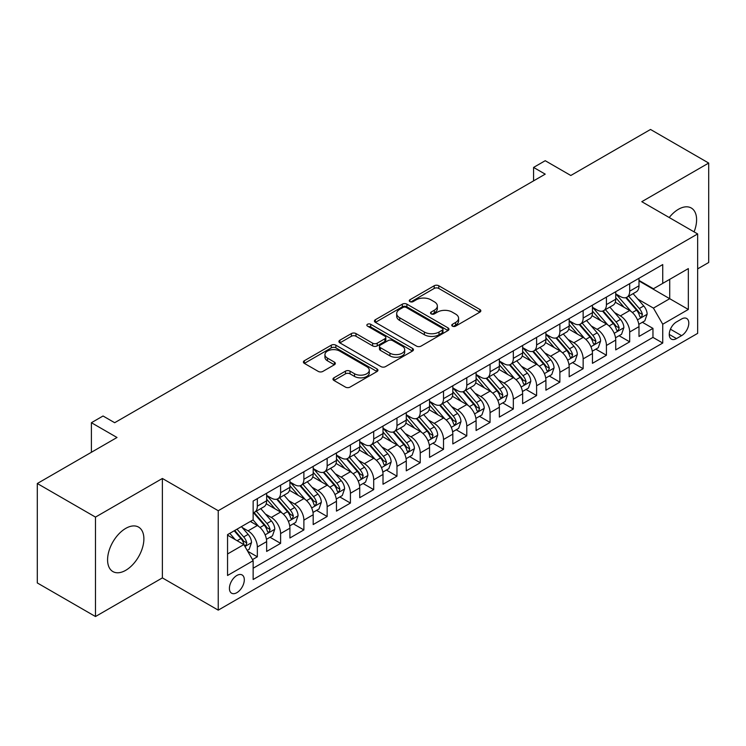 <?xml version="1.0" encoding="UTF-8"?>
<svg xmlns="http://www.w3.org/2000/svg" width="746" height="746" viewBox="0 0 746 746"><rect width="100%" height="100%" fill="white"/><g stroke="black" fill="none" stroke-linecap="round" stroke-linejoin="round"><path stroke-width="1.12" d="M452.421 326.151A2.266 1.305 0 0 0 455.62 326.151L479.892 312.136A3.226 1.865 0 0 0 480.834 310.812A3.226 1.865 0 0 0 479.892 309.497L438.779 285.755A3.226 1.865 0 0 0 434.209 285.755L409.936 299.771A2.266 1.305 0 0 0 409.274 300.694A2.266 1.305 0 0 0 409.936 301.617A2.266 1.305 0 0 0 413.135 301.617L416.277 299.799A10.341 5.968 0 0 1 430.89 299.799L434.321 301.785A10.341 5.968 0 0 1 437.352 306A10.341 5.968 0 0 1 434.321 310.224L431.179 312.033A2.266 1.305 0 0 0 430.517 312.956A2.266 1.305 0 0 0 431.179 313.88A2.266 1.305 0 0 0 434.377 313.88L437.52 312.07A10.341 5.968 0 0 1 452.141 312.07L455.564 314.047A10.341 5.968 0 0 1 458.594 318.262A10.341 5.968 0 0 1 455.564 322.486L452.421 324.305A2.266 1.305 0 0 0 451.759 325.228A2.266 1.305 0 0 0 452.421 326.151L452.421 324.305M125.738 570.308A25.672 14.817 120 0 0 142.505 547.685A25.672 14.817 120 0 0 138.57 527.114A25.672 14.817 120 0 0 125.738 528.392A25.672 14.817 120 0 0 108.963 551.005A25.672 14.817 120 0 0 112.898 571.576A25.672 14.817 120 0 0 125.738 570.308M694.078 231.875A25.672 14.817 120 0 0 691.281 208.013A25.672 14.817 120 0 0 678.45 209.281A25.672 14.817 120 0 0 669.218 217.524M236.855 592.678A10.528 6.08 120 0 0 243.737 583.4A10.528 6.08 120 0 0 242.124 574.961A10.528 6.08 120 0 0 236.855 575.483A10.528 6.08 120 0 0 229.982 584.761A10.528 6.08 120 0 0 231.596 593.201A10.528 6.08 120 0 0 236.855 592.678M333.928 377.812A3.226 1.865 0 0 0 332.977 379.127A3.226 1.865 0 0 0 333.928 380.451L345.463 387.109A3.226 1.865 0 0 0 350.033 387.109L376.982 371.545A3.226 1.865 0 0 0 377.933 370.23A3.226 1.865 0 0 0 376.982 368.906L335.868 345.174A3.226 1.865 0 0 0 331.299 345.174L304.34 360.738A3.226 1.865 0 0 0 303.398 362.052A3.226 1.865 0 0 0 304.34 363.367L318.281 371.415A3.226 1.865 0 0 0 322.85 371.415L334.385 364.757A3.226 1.865 0 0 0 335.327 363.433A3.226 1.865 0 0 0 334.385 362.118L327.475 358.127A8.644 4.989 0 0 1 324.939 354.602A8.644 4.989 0 0 1 330.273 349.995A8.644 4.989 0 0 1 339.691 351.077L366.762 366.696A8.644 4.989 0 0 1 369.289 370.23A8.644 4.989 0 0 1 363.955 374.837A8.644 4.989 0 0 1 354.536 373.755L350.033 371.154A3.226 1.865 0 0 0 345.463 371.154L333.928 377.812L333.928 380.451M697.65 268.868L708.7 262.489L708.7 163.057L650.521 129.468L570.811 175.487L545.214 160.707L533.577 167.43L545.214 174.144L114.679 422.712L103.041 415.998L91.404 422.712L91.404 452.272M95.479 517.099L95.479 616.532L162.386 577.898L162.386 478.475L95.479 517.099L37.3 483.511L117.01 437.492L91.404 422.712M162.386 478.475L218.242 510.721L697.65 233.936L697.65 333.369L218.242 610.144L218.242 510.721M708.7 163.057L641.793 201.69L697.65 233.936M416.501 346.097A3.226 1.865 0 0 0 421.07 346.097L448.029 330.534A3.226 1.865 0 0 0 448.971 329.21A3.226 1.865 0 0 0 448.029 327.895L406.906 304.154A3.226 1.865 0 0 0 402.336 304.154L375.387 319.717A3.226 1.865 0 0 0 374.436 321.032A3.226 1.865 0 0 0 375.387 322.356L416.501 346.097M368.412 326.636A2.266 1.305 0 0 1 370.706 326.953L370.706 324.268L412.501 348.401A3.226 1.865 0 0 1 413.452 349.725A3.226 1.865 0 0 1 412.501 351.04L385.551 366.603A3.226 1.865 0 0 1 380.982 366.603L339.868 342.862L339.868 340.223A3.226 1.865 0 0 0 338.917 341.547A3.226 1.865 0 0 0 339.868 342.862M339.868 340.223L351.403 333.565A3.226 1.865 0 0 1 355.973 333.565L372.646 343.188A3.226 1.865 0 0 0 377.215 343.188L384.861 338.777A3.226 1.865 0 0 0 385.813 337.453A3.226 1.865 0 0 0 384.861 336.138L367.508 326.114A2.266 1.305 0 0 1 366.845 325.191A2.266 1.305 0 0 1 368.235 323.988A2.266 1.305 0 0 1 370.706 324.268M95.479 616.532L37.3 582.943L37.3 483.511M252.512 559.593L257.342 556.805L247.681 551.229M242.189 527.497L248.026 530.872A13.167 7.6 60 0 1 257.342 546.995L266.648 541.624L266.648 551.434L280.608 543.368L270.024 537.26M265.455 514.059L271.302 517.435A13.167 7.6 60 0 1 280.608 533.558L289.914 528.187L289.914 537.997L303.883 529.93L293.29 523.823M288.73 500.631L294.577 503.998A13.167 7.6 60 0 1 303.883 520.121L313.189 514.749L313.189 524.559L327.158 516.493L316.565 510.385M312.005 487.194L317.843 490.57A13.167 7.6 60 0 1 327.158 506.693L336.465 501.312L336.465 511.122L350.424 503.065L339.84 496.948M335.271 473.757L341.118 477.132A13.167 7.6 60 0 1 350.424 493.255L359.731 487.875L359.731 497.685L373.699 489.628L363.106 483.511M358.546 460.319L364.393 463.695A13.167 7.6 60 0 1 373.699 479.818L383.006 474.447L383.006 484.247L396.975 476.19L386.381 470.073M381.821 446.882L387.659 450.258A13.167 7.6 60 0 1 396.975 466.381L406.281 461.009L406.281 470.819L420.24 462.753L409.657 456.636M405.087 433.445L410.934 436.82A13.167 7.6 60 0 1 420.24 452.943L429.547 447.572L429.547 457.382L443.516 449.316L432.922 443.208M428.363 420.007L434.209 423.383A13.167 7.6 60 0 1 443.516 439.506L452.822 434.135L452.822 443.945L466.791 435.878L456.198 429.771M451.638 406.579L457.475 409.946A13.167 7.6 60 0 1 466.791 426.069L476.097 420.697L476.097 430.507L490.057 422.441L479.473 416.333M474.904 393.142L480.75 396.518A13.167 7.6 60 0 1 490.057 412.641L499.363 407.26L499.363 417.07L513.332 409.013L502.739 402.896M498.179 379.705L504.026 383.08A13.167 7.6 60 0 1 513.332 399.203L522.638 393.823L522.638 403.633L536.607 395.576L526.014 389.459M521.454 366.267L527.291 369.643A13.167 7.6 60 0 1 536.607 385.766L545.913 380.395L545.913 390.195L559.873 382.139L549.289 376.021M544.72 352.83L550.567 356.206A13.167 7.6 60 0 1 559.873 372.329L569.179 366.957L569.179 376.758L583.148 368.701L572.555 362.584M567.995 339.393L573.842 342.768A13.167 7.6 60 0 1 583.148 358.891L592.455 353.52L592.455 363.33L606.423 355.264L595.83 349.156M591.27 325.955L597.108 329.331A13.167 7.6 60 0 1 606.423 345.454L615.73 340.083L615.73 349.893L629.689 341.827L629.689 332.017A13.167 7.6 -120 0 0 620.383 315.894L614.536 312.527M619.105 335.719L629.689 341.827M266.648 541.624A13.167 7.6 -120 0 0 257.342 525.501L250.358 521.463M289.914 528.187A13.167 7.6 -120 0 0 280.608 512.064L266.219 503.755M313.189 514.749A13.167 7.6 -120 0 0 303.883 498.626L289.485 490.318M336.465 501.312A13.167 7.6 -120 0 0 327.158 485.189L312.76 476.88M359.731 487.875A13.167 7.6 -120 0 0 350.424 471.752L336.036 463.443M383.006 474.447A13.167 7.6 -120 0 0 373.699 458.314L359.302 450.006M406.281 461.009A13.167 7.6 -120 0 0 396.975 444.886L382.577 436.578M429.547 447.572A13.167 7.6 -120 0 0 420.24 431.449L405.852 423.141M452.822 434.135A13.167 7.6 -120 0 0 443.516 418.012L429.118 409.703M476.097 420.697A13.167 7.6 -120 0 0 466.791 404.574L452.393 396.266M499.363 407.26A13.167 7.6 -120 0 0 490.057 391.137L475.668 382.829M522.638 393.823A13.167 7.6 -120 0 0 513.332 377.7L498.934 369.391M545.913 380.395A13.167 7.6 -120 0 0 536.607 364.262L522.209 355.954M569.179 366.957A13.167 7.6 -120 0 0 559.873 350.834L545.485 342.526M592.455 353.52A13.167 7.6 -120 0 0 583.148 337.397L568.75 329.089M615.73 340.083A13.167 7.6 -120 0 0 606.423 323.96L592.026 315.651M681.592 318.99L676.473 321.946A10.202 5.893 120 0 0 669.805 330.935A10.202 5.893 120 0 0 671.363 339.113A10.202 5.893 120 0 0 676.473 338.6L681.592 335.644A10.202 5.893 120 0 0 688.25 326.655A10.202 5.893 120 0 0 686.693 318.486A10.202 5.893 120 0 0 681.592 318.99M227.549 553.98L243.839 544.58L253.146 560.703L253.146 579.511L662.737 343.039L662.737 324.23L653.431 308.107L637.811 299.09M253.146 560.703L227.549 575.483L227.549 534.64L253.146 519.859L253.146 501.042L662.737 264.569L662.737 283.377L688.334 268.597L688.334 309.45L662.737 324.23M266.648 495.4L271.302 498.086A13.167 7.6 60 0 0 277.885 498.738L287.191 493.367A13.167 7.6 -120 0 0 289.914 487.343L289.914 479.818M289.914 481.963L294.577 484.658A13.167 7.6 60 0 0 301.151 485.301L310.467 479.93A13.167 7.6 -120 0 0 313.189 473.906L313.189 466.381M313.189 468.535L317.843 471.22A13.167 7.6 60 0 0 324.426 471.873L333.732 466.492A13.167 7.6 -120 0 0 336.465 460.469L336.465 452.943M336.465 455.097L341.118 457.783A13.167 7.6 60 0 0 347.701 458.436L357.008 453.055A13.167 7.6 -120 0 0 359.731 447.031L359.731 439.506M359.731 441.66L364.393 444.346A13.167 7.6 60 0 0 370.967 444.998L380.283 439.627A13.167 7.6 -120 0 0 383.006 433.594L383.006 426.069M383.006 428.223L387.659 430.908A13.167 7.6 60 0 0 394.242 431.561L403.549 426.19A13.167 7.6 -120 0 0 406.281 420.157L406.281 412.631M406.281 414.785L410.934 417.471A13.167 7.6 60 0 0 417.518 418.124L426.824 412.752A13.167 7.6 -120 0 0 429.547 406.729L429.547 399.203M429.547 401.348L434.209 404.034A13.167 7.6 60 0 0 440.783 404.686L450.099 399.315A13.167 7.6 -120 0 0 452.822 393.291L452.822 385.766M452.822 387.911L457.475 390.606A13.167 7.6 60 0 0 464.059 391.249L473.365 385.878A13.167 7.6 -120 0 0 476.097 379.854L476.097 372.329M476.097 374.473L480.75 377.168A13.167 7.6 60 0 0 487.334 377.821L496.64 372.44A13.167 7.6 -120 0 0 499.363 366.417L499.363 358.891M499.363 361.045L504.026 363.731A13.167 7.6 60 0 0 510.6 364.384L519.915 359.003A13.167 7.6 -120 0 0 522.638 352.979L522.638 345.454M522.638 347.608L527.291 350.294A13.167 7.6 60 0 0 533.875 350.946L543.181 345.575A13.167 7.6 -120 0 0 545.913 339.542L545.913 332.017M545.913 334.171L550.567 336.856A13.167 7.6 60 0 0 557.15 337.509L566.456 332.138A13.167 7.6 -120 0 0 569.179 326.105L569.179 318.579M569.179 320.733L573.842 323.419A13.167 7.6 60 0 0 580.416 324.072L589.732 318.701A13.167 7.6 -120 0 0 592.455 312.677L592.455 305.151M592.455 307.296L597.108 309.982A13.167 7.6 60 0 0 603.691 310.634L612.998 305.263A13.167 7.6 -120 0 0 615.73 299.239L615.73 291.714M253.146 568.228L652.964 337.397L652.964 328.389L638.996 336.455L638.996 326.645A13.167 7.6 -120 0 0 629.689 310.522L615.301 302.214M615.73 293.859L620.383 296.544A13.167 7.6 -120 0 0 626.966 297.197A13.167 7.6 -120 0 0 629.689 291.173L629.689 283.648M626.966 297.197L636.273 291.826A13.167 7.6 -120 0 0 638.996 285.802L638.996 278.277M257.342 498.626L257.342 506.152A13.167 7.6 60 0 1 254.61 512.176A13.167 7.6 60 0 1 253.146 512.707M254.61 512.176L263.916 506.804A13.167 7.6 -120 0 0 266.648 500.78L266.648 493.255M280.608 485.189L280.608 492.714A13.167 7.6 60 0 1 277.885 498.738M303.883 471.752L303.883 479.277A13.167 7.6 60 0 1 301.151 485.301M327.158 458.314L327.158 465.84A13.167 7.6 60 0 1 324.426 471.873M350.424 444.886L350.424 452.402A13.167 7.6 60 0 1 347.701 458.436M373.699 431.449L373.699 438.974A13.167 7.6 60 0 1 370.967 444.998M396.975 418.012L396.975 425.537A13.167 7.6 60 0 1 394.242 431.561M420.24 404.574L420.24 412.1A13.167 7.6 60 0 1 417.518 418.124M443.516 391.137L443.516 398.662A13.167 7.6 60 0 1 440.783 404.686M466.791 377.7L466.791 385.225A13.167 7.6 60 0 1 464.059 391.249M490.057 364.262L490.057 371.788A13.167 7.6 60 0 1 487.334 377.821M513.332 350.834L513.332 358.35A13.167 7.6 60 0 1 510.6 364.384M536.607 337.397L536.607 344.922A13.167 7.6 60 0 1 533.875 350.946M559.873 323.96L559.873 331.485A13.167 7.6 60 0 1 557.15 337.509M583.148 310.522L583.148 318.048A13.167 7.6 60 0 1 580.416 324.072M606.423 297.085L606.423 304.61A13.167 7.6 60 0 1 603.691 310.634M606.423 345.454L606.423 355.264M583.148 358.891L583.148 368.701M559.873 372.329L559.873 382.139M536.607 385.766L536.607 395.576M513.332 399.203L513.332 409.013M490.057 412.641L490.057 422.441M466.791 426.069L466.791 435.878M443.516 439.506L443.516 449.316M420.24 452.943L420.24 462.753M396.975 466.381L396.975 476.19M373.699 479.818L373.699 489.628M350.424 493.255L350.424 503.065M327.158 506.693L327.158 516.493M303.883 520.121L303.883 529.93M280.608 533.558L280.608 543.368M257.342 546.995L257.342 556.805M243.839 544.58L227.549 535.171M653.431 308.107L669.721 298.698L669.721 279.349L688.334 268.597M638.996 280.962L688.334 309.45M638.996 280.421L653.431 288.758L662.737 283.377M162.386 577.898L218.242 610.144M533.577 167.43L533.577 180.868M642.371 322.281L652.964 328.389M652.964 337.397L662.737 343.039M453.326 326.468L455.564 325.172A10.341 5.968 0 0 0 458.594 320.957L458.594 318.262M437.352 306L437.352 308.685A10.341 5.968 0 0 1 434.321 312.91L432.083 314.197M479.846 312.154L438.779 288.441A3.226 1.865 0 0 0 434.209 288.441L410.841 301.934M447.982 330.553L406.906 306.839A3.226 1.865 0 0 0 402.336 306.839L375.425 322.384M442.313 330.133A2.266 1.305 0 0 0 442.975 329.21A2.266 1.305 0 0 0 442.313 328.287L406.225 307.455A2.266 1.305 0 0 0 403.026 307.455L399.716 309.366A10.341 5.968 0 0 0 396.685 313.581A10.341 5.968 0 0 0 399.716 317.805L424.381 332.045A10.341 5.968 0 0 0 439.002 332.045L442.313 330.133L442.313 332.828A2.266 1.305 0 0 0 442.975 331.905L442.975 329.21M396.685 313.581L396.685 316.276A10.341 5.968 0 0 0 399.716 320.491L399.716 317.805M442.313 332.828L439.002 334.74A10.341 5.968 0 0 1 424.381 334.74L399.716 320.491M339.906 342.89L351.403 336.25L351.403 333.565M385.813 337.453L385.813 340.139A3.226 1.865 0 0 1 384.861 341.463L377.215 345.883A3.226 1.865 0 0 1 372.646 345.883L355.973 336.25A3.226 1.865 0 0 0 351.403 336.25M370.706 326.953L412.463 351.068M389.944 353.184A8.644 4.989 0 0 0 399.362 354.266A8.644 4.989 0 0 0 404.696 349.65A8.644 4.989 0 0 0 402.169 346.125L392.629 340.624A3.226 1.865 0 0 0 388.06 340.624L380.413 345.034A3.226 1.865 0 0 0 379.462 346.358A3.226 1.865 0 0 0 380.413 347.673L389.944 353.184L389.944 355.87A8.644 4.989 0 0 0 399.362 356.952A8.644 4.989 0 0 0 404.696 352.345L404.696 349.65M379.462 346.358L379.462 349.044A3.226 1.865 0 0 0 380.413 350.368L380.413 347.673M389.944 355.87L380.413 350.368M369.289 370.23L369.289 372.916A8.644 4.989 0 0 1 363.955 377.523A8.644 4.989 0 0 1 354.536 376.441L350.033 373.839A3.226 1.865 0 0 0 345.463 373.839L333.966 380.479M324.939 354.602L324.939 357.287A8.644 4.989 0 0 0 327.475 360.812L327.475 358.127M334.339 364.785L327.475 360.812M376.982 368.906L376.982 371.545L335.868 347.86A3.226 1.865 0 0 0 331.299 347.86L304.387 363.395M638.8 324.342L644.814 320.864L647.146 314.15A8.719 5.035 -120 0 0 643.751 305.963L633.112 293.654M630.985 311.371L618.378 296.777A25.177 14.538 -120 0 0 615.73 294.008M624.066 307.277L617.017 299.109A20.897 12.067 -120 0 0 615.73 297.71M625.782 297.673L636.534 310.122A8.719 5.035 60 0 1 639.639 316.136L640.273 317.171L641.457 317.003L642.437 314.523A8.719 5.035 -120 0 0 639.322 308.518L628.692 296.199M626.407 297.467L637.97 310.849A4.439 2.564 60 0 1 639.089 312.593L642.437 314.523M615.534 337.779L621.549 334.301L623.87 327.587A8.719 5.035 -120 0 0 620.476 319.4L609.846 307.082M607.71 324.808L595.103 310.205A25.177 14.538 -120 0 0 592.455 307.445M600.8 320.715L593.741 312.546A20.897 12.067 -120 0 0 592.455 311.138M602.507 311.11L613.259 323.559A8.719 5.035 60 0 1 616.373 329.573L617.007 330.609L618.182 330.441L619.161 327.96A8.719 5.035 -120 0 0 616.056 321.946L605.426 309.637M603.141 310.905L614.695 324.286A4.439 2.564 60 0 1 615.814 326.021L619.161 327.96M592.259 351.217L598.273 347.739L600.605 341.025A8.719 5.035 -120 0 0 597.201 332.837L586.57 320.519M584.444 338.246L571.828 323.643A25.177 14.538 -120 0 0 569.179 320.873M577.525 334.152L570.476 325.983A20.897 12.067 -120 0 0 569.179 324.575M579.232 324.547L589.993 336.996A8.719 5.035 60 0 1 593.098 343.011L593.732 344.037L594.916 343.878L595.895 341.398A8.719 5.035 -120 0 0 592.781 335.383L582.15 323.074M579.866 324.342L591.419 337.724A4.439 2.564 60 0 1 592.538 339.458L595.895 341.398M568.984 364.645L574.998 361.176L577.329 354.462A8.719 5.035 -120 0 0 573.935 346.265L563.295 333.956M561.169 351.683L548.562 337.08A25.177 14.538 -120 0 0 545.913 334.311M554.25 347.58L547.2 339.421A20.897 12.067 -120 0 0 545.913 338.013M555.966 337.985L566.718 350.433A8.719 5.035 60 0 1 569.823 356.439L570.457 357.474L571.641 357.306L572.62 354.826A8.719 5.035 -120 0 0 569.506 348.82L558.875 336.511M556.591 337.779L568.154 351.161A4.439 2.564 60 0 1 569.273 352.895L572.62 354.826M545.718 378.082L551.732 374.613L554.054 367.89A8.719 5.035 -120 0 0 550.66 359.703L540.029 347.394M537.894 365.12L525.287 350.517A25.177 14.538 -120 0 0 522.638 347.748M530.984 361.017L523.925 352.858A20.897 12.067 -120 0 0 522.638 351.45M532.691 351.422L543.442 363.871A8.719 5.035 60 0 1 546.557 369.876L547.191 370.911L548.366 370.743L549.345 368.263A8.719 5.035 -120 0 0 546.24 362.258L535.609 349.949M533.325 351.217L544.878 364.598A4.439 2.564 60 0 1 545.997 366.333L549.345 368.263M522.442 391.519L528.457 388.051L530.788 381.327A8.719 5.035 -120 0 0 527.385 373.14L516.754 360.831M514.628 378.558L502.011 363.955A25.177 14.538 -120 0 0 499.363 361.185M507.709 374.455L500.659 366.286A20.897 12.067 -120 0 0 499.363 364.887M509.415 364.85L520.176 377.308A8.719 5.035 60 0 1 523.282 383.313L523.916 384.349L525.1 384.181L526.079 381.7A8.719 5.035 -120 0 0 522.965 375.695L512.334 363.386M510.05 364.654L521.603 378.026A4.439 2.564 60 0 1 522.722 379.77L526.079 381.7M499.167 404.957L505.182 401.488L507.513 394.765A8.719 5.035 -120 0 0 504.119 386.577L493.479 374.268M491.353 391.986L478.745 377.392A25.177 14.538 -120 0 0 476.097 374.623M484.434 387.892L477.384 379.723A20.897 12.067 -120 0 0 476.097 378.325M486.15 378.287L496.901 390.745A8.719 5.035 60 0 1 500.007 396.751L500.641 397.786L501.825 397.618L502.804 395.138A8.719 5.035 -120 0 0 499.689 389.132L489.059 376.823M486.774 378.091L498.337 391.464A4.439 2.564 60 0 1 499.456 393.207L502.804 395.138M475.901 418.394L481.916 414.925L484.238 408.202A8.719 5.035 -120 0 0 480.844 400.015L470.213 387.706M468.078 405.423L455.47 390.829A25.177 14.538 -120 0 0 452.822 388.06M461.168 401.329L454.109 393.161A20.897 12.067 -120 0 0 452.822 391.762M462.874 391.725L473.626 404.183A8.719 5.035 60 0 1 476.741 410.188L477.375 411.223L478.55 411.055L479.529 408.575A8.719 5.035 -120 0 0 476.424 402.57L465.793 390.251M463.508 391.519L475.062 404.901A4.439 2.564 60 0 1 476.181 406.645L479.529 408.575M452.626 431.831L458.641 428.353L460.972 421.639A8.719 5.035 -120 0 0 457.568 413.452L446.938 401.143M444.812 418.86L432.195 404.257A25.177 14.538 -120 0 0 429.547 401.497M437.893 414.767L430.843 406.598A20.897 12.067 -120 0 0 429.547 405.199M439.599 405.162L450.36 417.611A8.719 5.035 60 0 1 453.465 423.625L454.1 424.66L455.284 424.493L456.263 422.012A8.719 5.035 -120 0 0 453.148 415.998L442.518 403.689M440.233 404.957L451.787 418.338A4.439 2.564 60 0 1 452.906 420.073L456.263 422.012M429.351 445.269L435.366 441.791L437.697 435.077A8.719 5.035 -120 0 0 434.303 426.889L423.663 414.571M421.537 432.298L408.929 417.695A25.177 14.538 -120 0 0 406.281 414.935M414.617 428.204L407.568 420.035A20.897 12.067 -120 0 0 406.281 418.627M416.333 418.599L427.085 431.048A8.719 5.035 60 0 1 430.19 437.063L430.824 438.089L432.009 437.93L432.988 435.45A8.719 5.035 -120 0 0 429.873 429.435L419.243 417.126M416.958 418.394L428.521 431.775A4.439 2.564 60 0 1 429.64 433.51L432.988 435.45M406.085 458.697L412.1 455.228L414.422 448.514A8.719 5.035 -120 0 0 411.027 440.317L400.397 428.008M398.261 445.735L385.654 431.132A25.177 14.538 -120 0 0 383.006 428.363M391.352 441.641L384.293 433.473A20.897 12.067 -120 0 0 383.006 432.065M393.058 432.037L403.81 444.485A8.719 5.035 60 0 1 406.924 450.491L407.558 451.526L408.733 451.358L409.713 448.878A8.719 5.035 -120 0 0 406.607 442.872L395.977 430.563M393.692 431.831L405.246 445.213A4.439 2.564 60 0 1 406.365 446.947L409.713 448.878M382.81 472.134L388.825 468.665L391.156 461.942A8.719 5.035 -120 0 0 387.752 453.755L377.122 441.445M374.996 459.172L362.379 444.569A25.177 14.538 -120 0 0 359.731 441.8M368.076 455.069L361.027 446.91A20.897 12.067 -120 0 0 359.731 445.502M369.783 445.474L380.544 457.923A8.719 5.035 60 0 1 383.649 463.928L384.283 464.963L385.468 464.795L386.447 462.315A8.719 5.035 -120 0 0 383.332 456.31L372.702 444.001M370.417 445.269L381.971 458.65A4.439 2.564 60 0 1 383.09 460.385L386.447 462.315M359.535 485.571L365.549 482.103L367.881 475.379A8.719 5.035 -120 0 0 364.486 467.192L353.846 454.883M351.72 472.61L339.113 458.007A25.177 14.538 -120 0 0 336.465 455.237M344.801 468.507L337.751 460.347A20.897 12.067 -120 0 0 336.465 458.939M346.517 458.902L357.269 471.36A8.719 5.035 60 0 1 360.374 477.365L361.008 478.4L362.192 478.233L363.171 475.752A8.719 5.035 -120 0 0 360.057 469.747L349.426 457.438M347.142 458.706L358.705 472.078A4.439 2.564 60 0 1 359.824 473.822L363.171 475.752M336.269 499.009L342.283 495.54L344.605 488.817A8.719 5.035 -120 0 0 341.211 480.629L330.581 468.32M328.445 486.038L315.838 471.444A25.177 14.538 -120 0 0 313.189 468.675M321.535 481.944L314.476 473.775A20.897 12.067 -120 0 0 313.189 472.377M323.242 472.339L333.994 484.797A8.719 5.035 60 0 1 337.108 490.803L337.742 491.838L338.917 491.67L339.896 489.19A8.719 5.035 -120 0 0 336.791 483.184L326.161 470.875M323.876 472.143L335.43 485.515A4.439 2.564 60 0 1 336.549 487.259L339.896 489.19M312.994 512.446L319.008 508.977L321.34 502.254A8.719 5.035 -120 0 0 317.936 494.066L307.305 481.757M305.179 499.475L292.563 484.881A25.177 14.538 -120 0 0 289.914 482.112M298.26 495.381L291.21 487.213A20.897 12.067 -120 0 0 289.914 485.814M299.967 485.777L310.728 498.235A8.719 5.035 60 0 1 313.833 504.24L314.467 505.275L315.651 505.107L316.63 502.627A8.719 5.035 -120 0 0 313.516 496.622L302.885 484.303M300.601 485.571L312.154 498.953A4.439 2.564 60 0 1 313.273 500.697L316.63 502.627M289.718 525.883L295.733 522.405L298.064 515.691A8.719 5.035 -120 0 0 294.67 507.504L284.03 495.195M281.904 512.912L269.297 498.309A25.177 14.538 -120 0 0 266.648 495.549M274.985 508.819L267.935 500.65A20.897 12.067 -120 0 0 266.648 499.251M276.701 499.214L287.452 511.663A8.719 5.035 60 0 1 290.558 517.677L291.192 518.712L292.376 518.545L293.355 516.064A8.719 5.035 -120 0 0 290.241 510.05L279.61 497.741M277.325 499.009L288.889 512.39A4.439 2.564 60 0 1 290.007 514.125L293.355 516.064M266.453 539.321L272.467 535.842L274.789 529.128A8.719 5.035 -120 0 0 271.395 520.941L260.764 508.623M258.629 526.35L253.062 519.906M251.719 522.256L250.815 521.202M253.426 512.651L264.177 525.1A8.719 5.035 60 0 1 267.292 531.115L267.926 532.14L269.101 531.982L270.08 529.501A8.719 5.035 -120 0 0 266.975 523.487L256.344 511.178M254.06 512.446L265.613 525.827A4.439 2.564 60 0 1 266.732 527.562L270.08 529.501M247.215 550.427L249.192 549.28L251.514 542.566A8.719 5.035 -120 0 0 248.12 534.369L241.424 526.62M235.176 539.582L229.796 533.343M228.444 535.693L227.549 534.658M234.216 530.788L240.911 538.537A8.719 5.035 60 0 1 244.017 544.543L244.651 545.578L245.835 545.41L246.814 542.939A8.719 5.035 -120 0 0 243.7 536.924L237.004 529.175M234.757 530.481L242.338 539.265A4.439 2.564 60 0 1 243.457 540.999L246.814 542.939M248.026 530.872L257.342 525.501M271.302 517.435L280.608 512.064M294.577 503.998L303.883 498.626M317.843 490.57L327.158 485.189M341.118 477.132L350.424 471.752M364.393 463.695L373.699 458.314M387.659 450.258L396.975 444.886M410.934 436.82L420.24 431.449M434.209 423.383L443.516 418.012M457.475 409.946L466.791 404.574M480.75 396.518L490.057 391.137M504.026 383.08L513.332 377.7M527.291 369.643L536.607 364.262M550.567 356.206L559.873 350.834M573.842 342.768L583.148 337.397M597.108 329.331L606.423 323.96M620.383 315.894L629.689 310.522M629.689 291.173L638.996 285.802M257.342 506.152L266.648 500.78M280.608 492.714L289.914 487.343M303.883 479.277L313.189 473.906M327.158 465.84L336.465 460.469M350.424 452.402L359.731 447.031M373.699 438.974L383.006 433.594M396.975 425.537L406.281 420.157M420.24 412.1L429.547 406.729M443.516 398.662L452.822 393.291M466.791 385.225L476.097 379.854M490.057 371.788L499.363 366.417M513.332 358.35L522.638 352.979M536.607 344.922L545.913 339.542M559.873 331.485L569.179 326.105M583.148 318.048L592.455 312.677M606.423 304.61L615.73 299.239M629.689 332.017L638.996 326.645M670.43 329.21L681.592 335.644M669.255 334.441L676.473 338.6M455.564 325.172L455.564 322.486M431.179 313.88L431.179 312.033M434.321 312.91L434.321 310.224M409.936 301.617L409.936 299.771M434.209 288.441L434.209 285.755M438.779 288.441L438.779 285.755M479.892 312.136L479.892 309.497M375.387 322.356L375.387 319.717M402.336 306.839L402.336 304.154M406.906 306.839L406.906 304.154M448.029 330.534L448.029 327.895M424.381 334.74L424.381 332.045M439.002 334.74L439.002 332.045M355.973 336.25L355.973 333.565M372.646 345.883L372.646 343.188M377.215 345.883L377.215 343.188M384.861 341.463L384.861 338.777M412.501 351.04L412.501 348.401M345.463 373.839L345.463 371.154M350.033 373.839L350.033 371.154M354.536 376.441L354.536 373.755M334.385 364.757L334.385 362.118M304.34 363.367L304.34 360.738M331.299 347.86L331.299 345.174M335.868 347.86L335.868 345.174M637.476 319.866L647.09 314.318M618.378 296.777L619.572 296.078M639.322 308.518L643.751 305.963M632.375 312.527L636.534 310.122M614.2 333.303L623.815 327.755M595.103 310.205L596.296 309.515M616.056 321.946L620.476 319.4M609.1 325.965L613.259 323.559M590.935 346.741L600.539 341.192M571.828 323.643L573.031 322.953M592.781 335.383L597.201 332.837M585.834 339.402L589.993 336.996M567.659 360.178L577.273 354.63M548.562 337.08L549.755 336.39M569.506 348.82L573.935 346.265M562.559 352.839L566.718 350.433M544.384 373.615L553.998 368.067M525.287 350.517L526.48 349.827M546.24 362.258L550.66 359.703M539.283 366.267L543.442 363.871M521.118 387.053L530.723 381.495M502.011 363.955L503.214 363.265M522.965 375.695L527.385 373.14M516.018 379.705L520.176 377.308M497.843 400.481L507.457 394.932M478.745 377.392L479.939 376.702M499.689 389.132L504.119 386.577M492.742 393.142L496.901 390.745M474.568 413.918L484.182 408.37M455.47 390.829L456.664 390.13M476.424 402.57L480.844 400.015M469.467 406.579L473.626 404.183M451.302 427.355L460.907 421.807M432.195 404.257L433.398 403.567M453.148 415.998L457.568 413.452M446.201 420.017L450.36 417.611M428.027 440.793L437.641 435.244M408.929 417.695L410.123 417.005M429.873 429.435L434.303 426.889M422.926 433.454L427.085 431.048M404.752 454.23L414.366 448.682M385.654 431.132L386.848 430.442M406.607 442.872L411.027 440.317M399.651 446.891L403.81 444.485M381.486 467.667L391.09 462.119M362.379 444.569L363.582 443.879M383.332 456.31L387.752 453.755M376.385 460.319L380.544 457.923M358.211 481.105L367.825 475.547M339.113 458.007L340.307 457.317M360.057 469.747L364.486 467.192M353.11 473.757L357.269 471.36M334.935 494.533L344.549 488.984M315.838 471.444L317.031 470.754M336.791 483.184L341.211 480.629M329.835 487.194L333.994 484.797M311.669 507.97L321.274 502.422M292.563 484.881L293.765 484.182M313.516 496.622L317.936 494.066M306.569 500.631L310.728 498.235M288.394 521.407L298.008 515.859M269.297 498.309L270.49 497.619M290.241 510.05L294.67 507.504M283.293 514.069L287.452 511.663M265.119 534.845L274.733 529.296M266.975 523.487L271.395 520.941M260.018 527.506L264.177 525.1M244.949 546.492L251.458 542.734M243.7 536.924L248.12 534.369M237.144 540.71L240.911 538.537"/></g></svg>
